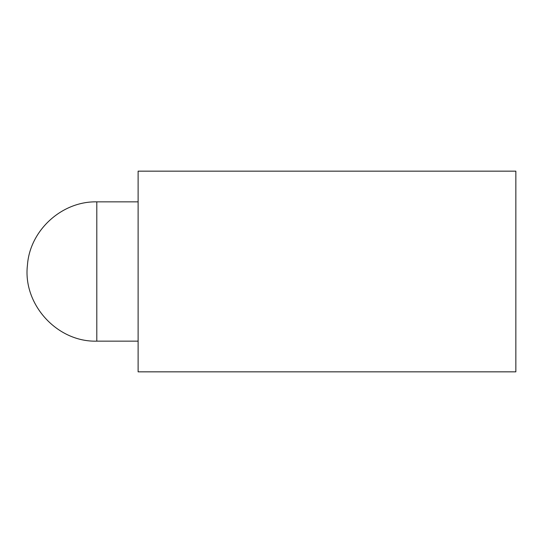 <?xml version="1.0" encoding="UTF-8"?>
<svg xmlns="http://www.w3.org/2000/svg" width="543" height="543" viewBox="0 0 543 543"><rect width="100%" height="100%" fill="white"/><g stroke="black" fill="none" stroke-linecap="round" stroke-linejoin="round"><path stroke-width="0.81" d="M138.112 201.853L96.797 201.853L96.797 341.147L138.112 341.147L96.797 341.147L96.797 201.853L138.112 201.853M138.112 171.16L138.112 371.84L138.112 171.16L515.85 171.16L515.85 371.84L515.85 171.16L138.112 171.16M515.85 371.84L138.112 371.84L515.85 371.84M96.797 201.853C61.882 201.073 29.838 230.32 27.442 265.16C22.684 304.453 57.232 342.307 96.797 341.147"/></g></svg>
